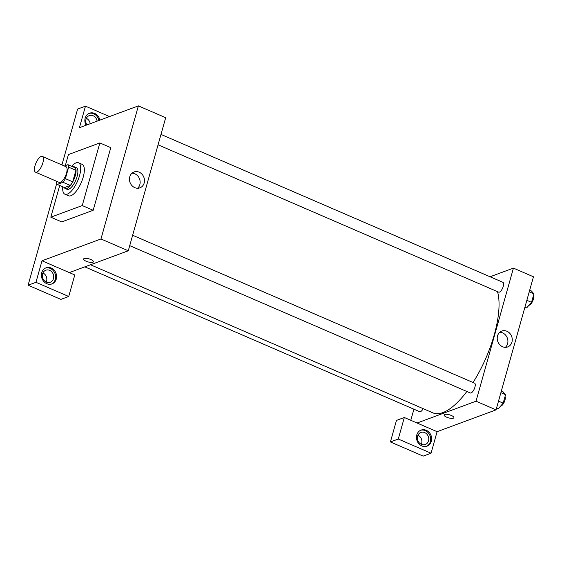 <?xml version="1.0" encoding="UTF-8"?>
<svg xmlns="http://www.w3.org/2000/svg" width="562" height="562" viewBox="0 0 562 562"><rect width="100%" height="100%" fill="white"/><g stroke="black" fill="none" stroke-linecap="round" stroke-linejoin="round"><path stroke-width="0.84" d="M36.727 172.141A8.563 3.217 113.4 0 1 35.525 172.169A8.563 3.217 113.4 0 1 35.975 163.029A8.563 3.217 113.4 0 1 42.326 156.447A8.563 3.217 113.4 0 1 42.424 164.216A8.563 3.217 113.4 0 1 36.727 172.141M42.326 156.447L65.993 166.689A8.563 3.217 113.4 0 1 66.091 174.459A8.563 3.217 113.4 0 1 60.394 182.376A8.563 3.217 113.4 0 1 59.193 182.404L35.525 172.169M67.953 164.673L75.238 167.82A11.5 4.327 113.4 0 1 75.912 170.321L72.688 181.807L65.403 178.653L68.634 167.167A11.5 4.327 113.4 0 0 67.953 164.673L64.391 165.994M56.727 181.336L56.558 181.926A11.5 4.327 113.4 0 0 57.24 184.42L63 182.285A11.5 4.327 113.4 0 0 65.403 178.653M57.24 184.42L64.518 187.567L70.285 185.439L63 182.285M72.688 181.807A11.5 4.327 113.4 0 1 70.285 185.439M64.173 187.42A11.774 4.426 -66.6 0 0 65.206 188.502A11.774 4.426 -66.6 0 0 73.938 179.454A11.774 4.426 -66.6 0 0 74.549 166.893A11.774 4.426 -66.6 0 0 73.053 166.879M74.549 166.893L76.376 167.68A11.774 4.426 113.4 0 1 76.502 178.365A11.774 4.426 113.4 0 1 68.669 189.246A11.774 4.426 113.4 0 1 67.026 189.289L65.206 188.502M75.912 170.321L68.634 167.167M71.669 166.282A17.127 6.442 113.4 0 1 78.497 162.769A17.127 6.442 113.4 0 1 78.687 178.309A17.127 6.442 113.4 0 1 67.299 194.143A17.127 6.442 113.4 0 1 64.897 194.206A17.127 6.442 113.4 0 1 62.782 186.823M78.497 162.769L82.136 164.343A17.127 6.442 113.4 0 1 82.326 179.882A17.127 6.442 113.4 0 1 70.938 195.717A17.127 6.442 113.4 0 1 68.543 195.78L64.897 194.206M65.304 165.657L68.424 154.564L99.86 142.931L82.256 205.559L50.819 217.192L59.727 185.495M99.86 142.931L110.784 147.651L93.18 210.286L82.256 205.559M93.18 210.286L61.743 221.913L50.819 217.192M109.513 116.559L85.473 106.162L77.612 109.07L61.911 164.919M56.755 183.282L28.1 285.215L35.961 282.307L42.009 260.782L100.97 238.969L138.378 105.881L79.425 127.693L85.473 106.162M86.091 125.228A8.563 7.468 -110.3 0 1 85.178 118.111A8.563 7.468 -110.3 0 1 89.491 113.229A8.563 7.468 -110.3 0 1 99.881 120.12M98.898 120.486A8.563 7.468 69.7 0 0 89.007 113.433M86.899 124.926A6.421 5.599 -110.3 0 1 89.253 115.596A6.421 5.599 -110.3 0 1 93.13 115.751A6.421 5.599 -110.3 0 1 97.107 121.146M86.358 118.343A6.421 5.599 -110.3 0 1 90.229 123.696M41.714 272.725A8.563 7.468 -110.3 0 1 46.028 267.842A8.563 7.468 -110.3 0 1 56.003 273.287A8.563 7.468 -110.3 0 1 51.971 283.908A8.563 7.468 -110.3 0 1 43.92 281.632A8.563 7.468 -110.3 0 1 41.714 272.725M42.009 260.782L74.781 274.959L68.733 296.483L35.961 282.307M51.472 284.07A8.563 7.468 69.7 0 0 55.02 273.652A8.563 7.468 69.7 0 0 45.543 268.046M49.667 270.371A6.421 5.599 -110.3 0 1 53.713 276.462A6.421 5.599 -110.3 0 1 50.243 282.264A6.421 5.599 -110.3 0 1 46.365 282.11A6.421 5.599 -110.3 0 1 42.319 276.019A6.421 5.599 -110.3 0 1 45.789 270.217A6.421 5.599 -110.3 0 1 49.667 270.371M42.895 272.956A6.421 5.599 -110.3 0 1 46.26 282.068M68.733 296.483L60.872 299.391L28.1 285.215M69.323 272.591L128.276 250.785L165.685 117.697L138.378 105.881M144.167 183.022A8.465 7.383 -110.3 0 1 139.903 187.849A8.465 7.383 -110.3 0 1 130.04 182.467A8.465 7.383 -110.3 0 1 134.03 171.965A8.465 7.383 -110.3 0 1 141.996 174.22A8.465 7.383 -110.3 0 1 144.167 183.022M128.276 250.785L100.97 238.969M137.585 188.256A8.465 7.383 69.7 0 0 139.826 184.631A8.465 7.383 69.7 0 0 132.007 173.173M83.605 259.012A5.086 1.595 -164.3 0 0 86.162 261.246A5.086 1.595 15.7 0 1 83.605 259.012A5.086 1.595 15.7 0 1 88.929 258.85A5.086 1.595 15.7 0 1 93.39 261.766A5.086 1.595 15.7 0 1 86.162 261.253A5.086 1.595 -164.3 0 0 93.39 261.759M497.518 291.65A71.718 26.962 113.4 0 1 473.042 382.497M466.846 391.482A71.718 26.962 113.4 0 1 442.891 412.585A71.718 26.962 113.4 0 1 432.845 412.845L90.503 264.758M129.724 245.65L470.338 392.986A5.353 2.009 -66.6 0 0 474.307 388.876A5.353 2.009 -66.6 0 0 474.588 383.165L132.646 235.253M423.172 408.658A5.353 2.009 113.4 0 1 420.46 411.693A5.353 2.009 113.4 0 1 419.716 411.714L84.834 266.859M160.985 134.416L502.927 282.328A5.353 2.009 113.4 0 1 502.99 287.189A5.353 2.009 113.4 0 1 499.428 292.135A5.353 2.009 113.4 0 1 498.677 292.156L158.062 144.813M410.787 420.299L413.906 409.206M417.067 423.017L404.324 417.503L398.275 439.034L431.047 453.211L437.096 431.679L417.067 423.017L476.021 401.205L513.436 268.116L490.064 276.764M421.317 444.303A6.421 5.599 69.7 0 0 417.952 435.199M398.275 439.034L390.414 441.943L423.186 456.119L431.047 453.211M390.414 441.943L396.463 420.411L404.324 417.503M421.423 444.352A6.421 5.599 -110.3 0 1 417.376 438.255A6.421 5.599 -110.3 0 1 420.847 432.452A6.421 5.599 -110.3 0 1 428.328 436.534A6.421 5.599 -110.3 0 1 425.301 444.5A6.421 5.599 -110.3 0 1 421.423 444.352M426.53 446.305A8.563 7.468 69.7 0 0 430.078 435.887A8.563 7.468 69.7 0 0 420.601 430.281M416.772 434.967A8.563 7.468 -110.3 0 1 421.086 430.085A8.563 7.468 -110.3 0 1 431.061 435.522A8.563 7.468 -110.3 0 1 427.029 446.144A8.563 7.468 -110.3 0 1 418.978 443.868A8.563 7.468 -110.3 0 1 416.772 434.967M437.096 431.679L496.049 409.874L533.457 276.785L513.436 268.116M506.917 331.257A8.465 7.383 -110.3 0 1 512.256 339.286A8.465 7.383 -110.3 0 1 507.683 346.937A8.465 7.383 -110.3 0 1 497.82 341.555A8.465 7.383 -110.3 0 1 501.803 331.053A8.465 7.383 -110.3 0 1 506.917 331.257M496.049 409.874L476.021 401.205M505.357 347.337A8.465 7.383 69.7 0 0 507.746 339.567A8.465 7.383 69.7 0 0 502.568 332.859A8.465 7.383 69.7 0 0 499.78 332.261M444.092 414.946A5.086 1.595 -164.3 0 0 446.657 417.187A5.086 1.595 15.7 0 1 444.092 414.946A5.086 1.595 15.7 0 1 449.417 414.791A5.086 1.595 15.7 0 1 453.885 417.699A5.086 1.595 15.7 0 1 446.657 417.187A5.086 1.595 -164.3 0 0 453.885 417.699M496.576 408.012L498.297 408.757L503.173 403.158L505.554 394.686L503.06 391.805L501.339 391.061M503.173 403.158L498.508 401.142M505.554 394.686L500.89 392.662M505.034 396.54A5.353 2.009 113.4 0 1 504.43 401.668A5.353 2.009 113.4 0 1 501.128 405.961A5.353 2.009 113.4 0 1 500.658 406.045M524.915 307.175L526.643 307.927L531.519 302.321L533.9 293.849L531.406 290.976L529.685 290.231M531.519 302.321L526.847 300.305M533.9 293.849L529.228 291.833M533.38 295.703A5.353 2.009 113.4 0 1 532.776 300.839A5.353 2.009 113.4 0 1 529.467 305.131A5.353 2.009 113.4 0 1 529.004 305.215"/></g></svg>
